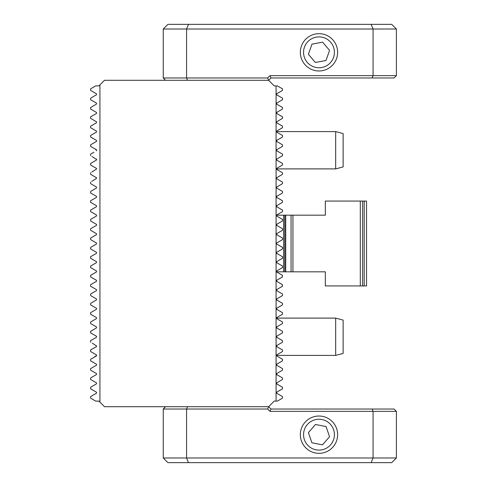 <?xml version="1.0" encoding="UTF-8"?>
<svg xmlns="http://www.w3.org/2000/svg" width="487" height="487" viewBox="0 0 487 487"><rect width="100%" height="100%" fill="white"/><g stroke="black" fill="none" stroke-linecap="round" stroke-linejoin="round"><path stroke-width="0.73" d="M94.703 130.072L96.335 131.015L96.67 131.593L96.335 131.015L96.67 131.593L96.335 132.178L90.612 135.477L96.335 132.178L96.67 131.593M90.612 135.477L90.612 137.036L96.335 140.335L96.67 140.92L96.335 140.335L96.67 140.92L96.335 141.498L95.062 142.241M94.795 148.772L96.67 150.246L96.335 149.661L90.612 146.362L90.612 144.803L96.335 141.498M96.335 158.987L96.67 159.572L91.976 156.473M96.335 168.313L96.67 168.898L96.335 168.313L96.67 168.898L96.335 168.313L90.612 165.014L90.612 163.455L96.335 160.15L96.67 159.572M96.335 121.689L96.67 122.267L96.335 121.689L96.67 122.267L96.335 122.852L96.67 122.267L96.335 121.689L90.612 118.384L90.612 116.825L96.335 113.526L96.67 112.941L96.335 112.363L96.67 112.941L96.335 113.526M249.04 406.7L170.706 406.7M280.877 349.021L282.509 349.964L282.509 351.523L276.786 354.822L276.786 355.985L282.509 359.29L282.509 360.849L281.888 361.208M281.37 339.987L282.509 340.638L282.509 342.197L276.786 345.502L276.786 346.665L278.418 347.602M281.845 293.631L282.509 294.014L282.509 295.566L276.786 298.872L276.786 300.035L282.509 303.34L282.509 304.892L276.786 308.198L276.786 309.361L282.509 312.666L282.509 314.218L276.786 317.524L276.786 318.687L282.509 321.986L282.509 323.545L276.786 326.85L276.786 328.013L282.509 331.312L282.509 332.871L276.786 336.176L276.786 337.339L277.584 337.795M281.182 283.921L282.509 284.688L282.174 286.435M277.882 251.609L276.786 252.242L276.786 253.404L282.509 256.71L282.509 258.268L276.786 261.568L276.786 262.73L282.509 266.036L282.509 267.594L276.786 270.894L276.786 272.056L282.509 275.362L282.174 277.109M276.786 272.056L279.337 273.53M282.509 267.594L281.145 268.38M276.786 262.73L279.337 264.21M282.509 258.268L280.074 259.668M276.786 253.404L278.722 254.524M282.509 360.849L276.786 364.148L276.786 365.311L282.509 368.616L282.509 370.175L276.786 373.474L276.786 374.637L282.509 377.942L282.509 379.501L276.786 382.8L276.786 383.963L282.509 387.268L282.509 388.827L276.786 392.126L276.786 393.289L282.509 396.595L282.509 398.147L277.395 401.099L276.086 401.099L276.086 85.901L277.395 85.901L282.509 88.853L282.509 90.405L276.786 93.711L276.786 94.874L282.509 98.173L282.509 99.732L276.786 103.037L276.786 104.2L282.509 107.499L282.509 109.058L276.786 112.363L276.786 113.526L282.509 116.825L282.509 118.384L276.786 121.689L276.786 122.852L282.509 126.151L282.509 127.71L276.786 131.015L276.786 132.178L282.509 135.477L282.509 137.036L276.786 140.335L276.786 141.498L282.509 144.803L282.509 146.362L276.786 149.661L276.786 150.824L282.509 154.129L282.509 155.688L276.786 158.987L276.786 160.15L282.509 163.455L282.509 165.014L276.786 168.313L276.786 169.476L282.509 172.782L282.509 174.334L276.786 177.639L276.786 178.802L282.509 182.108L282.509 183.66L276.786 186.965L276.786 188.128L282.509 191.434L282.509 192.986L276.786 196.291L276.786 197.454L282.509 200.76L282.509 202.312L276.786 205.617L276.786 206.78L282.509 210.08L282.509 211.638L276.786 214.944L276.786 216.106L282.509 219.406L282.509 220.964L276.786 224.27L276.786 225.432L282.509 228.732L282.509 230.29L276.786 233.596L276.786 234.758L282.509 238.058L282.509 239.616L276.786 242.916L276.452 243.5L276.786 244.084L282.509 247.384L282.509 248.942L281.407 249.575M276.452 243.5L276.786 244.084L282.509 247.384M335.677 355.407L335.677 318.102L343.134 320.105L343.134 353.41L335.677 355.407L276.452 355.407L276.786 355.985L282.509 359.29M276.786 346.665L282.509 349.964M276.786 337.339L282.509 340.638M282.509 286.24L276.786 289.546L276.786 290.709L282.509 294.014M282.509 276.92L276.786 280.22L276.786 281.383L282.509 284.688M282.509 248.942L276.786 252.242M95.19 356.648L94.04 357.312M96.335 337.339L90.612 340.638L96.335 337.339L96.67 336.754L96.335 336.176L90.612 332.871L90.612 331.312L96.335 328.013L96.67 327.428L96.335 326.85L90.612 323.545L90.612 321.986L96.335 318.687L90.612 321.986M94.795 347.554L90.612 349.964L96.335 346.665L96.67 346.08L92.238 343.134M90.612 360.849L96.335 364.148L90.612 360.849L90.612 359.29L96.335 355.985L96.67 355.407L93.784 357.464M96.335 364.148L96.67 364.733L96.335 364.148M96.335 365.311L90.612 368.616L96.335 365.311L96.67 364.733M90.612 155.688L90.612 154.129L93.918 152.224M91.94 162.688L90.612 163.455M92.408 171.747L96.67 168.898M91.757 181.444L96.67 178.224L96.335 177.639L90.612 174.334L90.612 172.782M165.58 80.3L163.248 77.975L163.248 29.013L167.912 24.35L371.143 24.35L373.072 29.013L186.564 29.013L186.564 77.975L267.661 77.975L269.993 75.643L373.072 75.643L373.072 29.013L396.388 29.013L396.388 75.643L394.056 77.975L270.955 77.975L268.623 80.3L104.498 80.3L98.904 85.901L95.726 85.901L90.612 88.853L90.612 90.405L96.335 93.711L96.67 94.289L96.335 93.711L96.67 94.289L96.335 94.874L96.67 94.289M96.335 94.874L90.612 98.173L90.612 99.732L96.335 103.037L96.67 103.615L96.335 103.037L96.67 103.615L96.335 104.2L96.67 103.615M96.335 104.2L90.612 107.499L90.612 109.058L96.335 112.363L96.67 112.941M96.335 309.361L90.612 312.666L96.335 309.361L96.67 308.776L96.335 308.198L90.612 304.892L90.612 303.34L96.335 300.035L96.67 299.45L96.335 298.872L90.612 295.566L90.612 294.014L96.335 290.709L96.67 290.13L96.335 289.546L90.612 286.24L90.612 284.688L96.335 281.383L96.67 280.804L96.335 280.22L90.612 276.92L90.612 275.362L96.335 272.056L96.67 271.478L96.335 270.894L90.612 267.594L90.612 266.036L96.335 262.73L96.67 262.152L96.335 261.568L90.612 258.268L90.612 256.71L96.335 253.404L96.67 252.826L96.335 252.242L90.612 248.942L90.612 247.384L96.335 244.084L96.67 243.5L96.335 242.916L90.612 239.616L90.612 238.058L96.335 234.758L96.67 234.174L96.335 233.596L90.612 230.29L90.612 228.732L96.335 225.432L96.67 224.848L96.335 224.27L90.612 220.964L90.612 219.406L96.335 216.106L96.67 215.522L96.335 214.944L90.612 211.638L90.612 210.08L96.335 206.78L96.67 206.196L96.335 205.617L90.612 202.312L90.612 200.76L96.335 197.454L96.67 196.87L96.335 196.291L90.612 192.986L90.612 191.434L96.335 188.128L96.67 187.55L96.335 186.965L90.612 183.66L90.612 182.108M276.086 401.099L274.224 401.099L268.623 406.7L104.498 406.7L98.904 401.099L95.726 401.099L90.612 398.147L90.612 396.595L96.335 393.289L96.67 392.711L96.335 392.126L90.612 388.827L90.612 387.268L96.335 383.963L96.67 383.385L96.335 382.8L90.612 379.501L90.612 377.942L96.335 374.637L96.67 374.059L96.335 373.474L90.612 370.175L90.612 368.616M96.335 355.985L96.67 355.407L96.335 354.822L90.612 351.523L90.612 349.964M96.335 318.687L96.67 318.102L96.335 317.524L90.612 314.218L90.612 312.666M99.926 402.128L99.926 84.872M276.786 382.8L276.786 383.963M276.786 392.126L276.786 393.289M276.786 103.037L276.458 103.512M276.786 93.711L276.458 94.18M98.904 85.901L97.035 85.901M267.661 77.975L268.623 80.3L274.224 85.901L276.086 85.901M90.612 314.218L92.408 315.253M90.612 323.545L96.335 326.85M90.612 342.197L90.612 340.638M90.612 332.871L96.335 336.176M90.612 200.76L96.335 197.454M90.612 191.434L93.784 189.601M96.335 150.824L96.67 150.246L96.335 150.824M90.612 137.036L92.159 137.924M96.335 131.015L90.612 127.71L90.612 126.151L96.335 122.852M90.612 127.71L92.244 128.653M91.757 172.118L92.554 171.661M274.224 401.099L273.195 402.128M274.224 85.901L273.195 84.872M282.509 239.616L276.786 242.916M280.08 236.658L282.509 238.058M278.107 232.829L276.786 233.596M280.956 227.837L282.509 228.732M279.337 222.79L276.786 224.27M276.786 216.106L277.614 216.581M281.669 218.925L282.509 219.406M282.509 211.638L281.182 212.405M282.174 209.891L282.509 210.08M282.509 202.312L281.182 203.079M282.509 192.986L276.786 196.291M276.786 188.128L282.509 191.434M282.509 332.871L280.074 334.277M279.41 325.334L276.786 326.85M282.509 314.218L279.891 315.728M277.292 317.232L276.786 317.524M276.452 308.825L276.786 309.361M276.786 364.148L276.786 365.311M276.786 373.474L276.786 374.637M276.452 299.493L276.786 300.035M276.786 121.689L276.458 122.176M276.78 112.363L276.458 112.844M276.786 186.965L276.452 187.507M276.786 168.313L276.452 168.837M276.786 158.987L276.452 159.505M276.786 149.661L276.452 150.173M276.786 140.335L276.452 140.84M276.786 131.015L276.458 131.508M364.209 201.07L325.328 201.07L325.328 215.175L292.924 215.175L292.924 271.825L291.056 271.825L325.328 271.825L325.328 285.93L362.632 285.93L362.632 201.07L360.301 201.07L360.301 285.93L366.541 285.93L366.541 201.07L364.209 201.07L364.209 285.93M276.549 271.825L292.924 271.825M291.056 271.825L291.056 215.175L283.598 215.175L283.598 271.825M283.598 215.175L276.549 215.175M292.924 215.175L284.779 215.175L284.779 271.825L285.711 271.825L285.711 215.175M294.97 271.825L325.328 271.825M325.328 215.175L296.833 215.175M371.143 24.35L391.725 24.35L396.388 29.013M372.105 77.975L373.072 75.643L396.388 75.643M163.248 77.975L186.564 77.975L187.525 80.3M188.493 24.35L186.564 29.013L163.248 29.013M269.993 75.643L270.955 77.975M334.161 49.54A15.432 15.432 0 0 0 316.197 37.146A15.432 15.432 0 0 0 303.803 55.11A15.432 15.432 0 0 0 321.767 67.504A15.432 15.432 0 0 0 334.161 49.54M337.327 48.962A18.652 18.652 0 0 0 315.619 33.98A18.652 18.652 0 0 0 300.637 55.695A18.652 18.652 0 0 0 322.351 70.67A18.652 18.652 0 0 0 337.327 48.962M322.595 42.18L312.003 44.128L308.393 54.27L315.369 62.47L325.961 60.528L329.577 50.386L322.595 42.18M371.143 462.65L373.072 457.987L373.072 411.357L269.993 411.357L267.661 409.025L186.564 409.025L186.564 457.987L396.388 457.987L391.725 462.65L167.912 462.65L163.248 457.987L163.248 409.025L186.564 409.025L187.525 406.7M267.661 409.025L268.623 406.7L270.955 409.025L372.105 409.025L373.072 411.357L396.388 411.357L396.388 457.987M372.105 409.025L394.056 409.025L396.388 411.357M163.248 457.987L186.564 457.987L188.493 462.65M165.58 406.7L163.248 409.025M269.993 411.357L270.955 409.025M303.839 431.726A15.432 15.432 0 0 0 316.033 449.818A15.432 15.432 0 0 0 334.131 437.624A15.432 15.432 0 0 0 321.931 419.526A15.432 15.432 0 0 0 303.839 431.726M300.674 431.111A18.652 18.652 0 0 0 315.418 452.983A18.652 18.652 0 0 0 337.29 438.239A18.652 18.652 0 0 0 322.546 416.367A18.652 18.652 0 0 0 300.674 431.111M311.917 442.799L322.485 444.856L329.553 436.729L326.053 426.551L315.479 424.494L308.411 432.614L311.917 442.799M335.677 131.593L343.134 133.59L343.134 166.895L335.677 168.898L335.677 131.593L276.452 131.593M335.677 168.898L276.452 168.898M335.677 318.102L276.452 318.102"/></g></svg>
